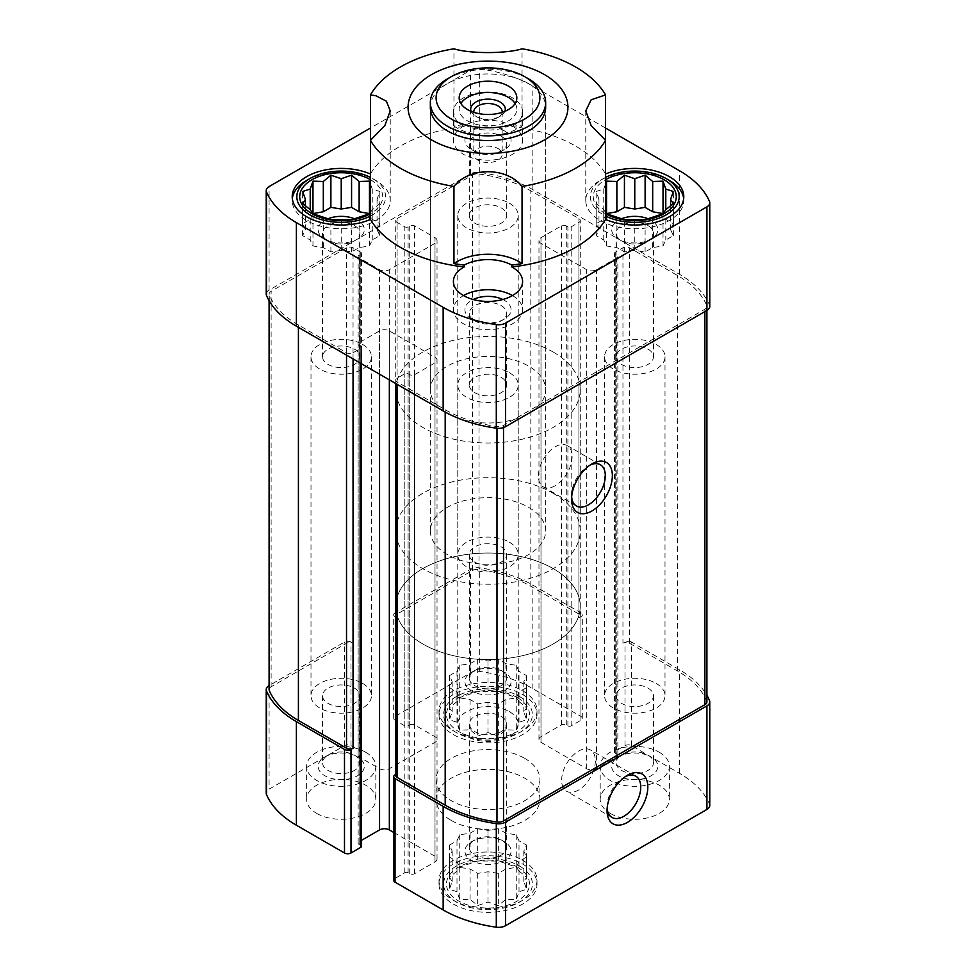 <?xml version="1.0" encoding="UTF-8"?>
<svg xmlns="http://www.w3.org/2000/svg" width="976" height="976" viewBox="0 0 976 976"><rect width="100%" height="100%" fill="white"/><g stroke="black" fill="none" stroke-linecap="round" stroke-linejoin="round"><path stroke-width="0.73" stroke-dasharray="4.88 3.66" d="M517.353 867.103A41.517 23.973 180 0 1 498.748 907.204A41.517 23.973 180 0 1 447.899 877.851A41.517 23.973 180 0 1 517.353 867.103M519.012 871.031L516.243 867.005L498.333 861.039L477.667 861.039L459.757 867.005L456.988 871.031L449.411 877.351L452.181 881.365L449.411 889.282L456.988 891.71L459.757 899.628L470.09 899.274L477.667 905.594L488 902.044L498.333 905.594L505.91 899.274L516.243 899.628L519.012 891.71L526.589 889.282L523.819 881.365L526.589 877.351L519.012 871.031L519.012 840.763L516.243 834.785L505.91 833.187L498.333 828.819L488 830.417L477.667 828.819L470.09 833.187L459.757 834.785L456.988 840.763L449.411 845.131L452.181 851.096L449.411 857.062L456.988 861.442L459.757 867.408L470.09 869.006L477.667 873.374L488 871.775L498.333 873.374L505.91 869.006L516.243 867.408L519.012 861.442L526.589 857.062L523.819 851.096L526.589 845.131L519.012 840.763M517.353 697.62A41.517 23.973 180 0 1 498.748 737.722A41.517 23.973 180 0 1 447.899 708.369A41.517 23.973 180 0 1 517.353 697.62M519.012 701.549L516.243 697.523L498.333 691.557L477.667 691.557L459.757 697.523L456.988 701.549L449.411 707.868L452.181 711.882L449.411 719.8L456.988 722.228L459.757 730.146L470.09 729.792L477.667 736.111L488 732.561L498.333 736.111L505.91 729.792L516.243 730.146L519.012 722.228L526.589 719.8L523.819 711.882L526.589 707.868L519.012 701.549L519.012 671.281L516.243 665.315L505.91 663.704L498.333 659.337L488 660.935L477.667 659.337L470.09 663.704L459.757 665.315L456.988 671.281L449.411 675.648L452.181 681.614L449.411 687.592L456.988 691.96L459.757 697.925L470.09 699.524L477.667 703.891L488 702.293L498.333 703.891L505.91 699.524L516.243 697.925L519.012 691.96L526.589 687.592L523.819 681.614L526.589 675.648L519.012 671.281M370.441 140.337L370.441 173.996A123.964 71.565 180 0 1 464.21 126.465L464.21 124.586A123.964 71.565 0 0 0 453.95 126.014L453.95 48.8M605.559 128.051L532.847 86.071A113.009 65.246 0 0 0 479.704 68.82A9.797 5.661 0 0 0 470.444 70.321L370.441 128.051M453.95 126.014A43.822 25.303 0 0 0 522.05 126.014A123.964 71.565 0 0 0 511.79 124.586L511.79 126.465A34.599 19.971 0 0 0 522.599 111.972A34.599 19.971 0 0 0 512.461 97.844A34.599 19.971 0 0 0 474.763 93.513A34.599 19.971 0 0 0 453.401 111.972A34.599 19.971 0 0 0 464.21 126.465M511.79 126.465A123.964 71.565 180 0 1 605.559 173.996L605.559 140.337M522.05 126.014L522.05 48.8M709.784 805.444A9.797 5.661 0 0 0 709.503 804.102A113.009 65.246 0 0 0 679.625 773.419L631.509 745.64A4.612 2.66 0 0 0 624.994 745.64L615.209 751.288A2.306 1.33 0 0 0 614.526 752.24A2.306 1.33 0 0 0 615.209 753.179L616.832 754.119L616.832 255.09L615.209 254.15A2.306 1.33 0 0 1 614.526 253.199A2.306 1.33 0 0 1 615.209 252.259L622.956 247.794A4.612 2.66 0 0 1 629.471 247.794L677.588 275.561A110.129 63.586 0 0 1 706.709 305.464A6.917 3.989 0 0 1 706.905 306.415A6.917 3.989 0 0 1 704.879 309.246L503.518 425.499A6.917 3.989 0 0 1 496.979 426.549A110.129 63.586 0 0 1 445.19 409.737L397.086 381.958A4.612 2.66 0 0 1 395.731 380.079A4.612 2.66 0 0 1 397.086 378.2L404.833 373.723A2.306 1.33 0 0 1 408.09 373.723L409.725 374.662A3.465 2.001 0 0 0 414.617 374.662L435.003 362.901A6.917 3.989 0 0 0 437.028 360.071A6.917 3.989 0 0 0 435.003 357.24L389.339 330.888A6.917 3.989 0 0 0 379.554 330.888L359.168 342.649A3.465 2.001 0 0 0 358.155 344.064A3.465 2.001 0 0 0 359.168 345.48L360.791 346.419A2.306 1.33 0 0 1 361.474 347.358A2.306 1.33 0 0 1 360.791 348.298L353.044 352.775A4.612 2.66 0 0 1 346.529 352.775L298.412 324.996A110.129 63.586 0 0 1 269.291 295.094A6.917 3.989 0 0 1 269.095 294.154A6.917 3.989 0 0 1 271.121 291.324L346.529 247.794A4.612 2.66 0 0 1 353.044 247.794L360.791 252.259A2.306 1.33 0 0 1 361.474 253.199A2.306 1.33 0 0 1 360.791 254.15L359.168 255.09A3.465 2.001 0 0 0 358.155 256.505A3.465 2.001 0 0 0 359.168 257.908L379.554 269.681A6.917 3.989 0 0 0 389.339 269.681L435.003 243.317A6.917 3.989 0 0 0 437.028 240.499A6.917 3.989 0 0 0 435.003 237.668L414.617 225.895A3.465 2.001 0 0 0 409.725 225.895L408.09 226.847A2.306 1.33 0 0 1 404.833 226.847L397.086 222.369A4.612 2.66 0 0 1 395.731 220.491A4.612 2.66 0 0 1 397.086 218.6L472.482 175.07A6.917 3.989 0 0 1 479.021 174.009A110.129 63.586 0 0 1 530.81 190.82L578.914 218.6A4.612 2.66 0 0 1 580.269 220.491A4.612 2.66 0 0 1 578.914 222.369L571.167 226.847A2.306 1.33 0 0 1 567.91 226.847L566.275 225.895A3.465 2.001 0 0 0 561.383 225.895L540.997 237.668A6.917 3.989 0 0 0 538.972 240.499A6.917 3.989 0 0 0 540.997 243.317L586.661 269.681A6.917 3.989 0 0 0 596.446 269.681L616.832 257.908A3.465 2.001 0 0 0 617.845 256.505A3.465 2.001 0 0 0 616.832 255.09M631.509 745.64L631.509 642.074L679.625 669.853A113.009 65.246 0 0 1 706.905 695.315M616.832 754.119A3.465 2.001 0 0 1 617.845 755.534A3.465 2.001 0 0 1 616.832 756.949L596.446 768.71A6.917 3.989 0 0 1 586.661 768.71L540.997 742.346A6.917 3.989 0 0 1 538.972 739.527A6.917 3.989 0 0 1 540.997 736.697L561.383 724.924A3.465 2.001 0 0 1 566.275 724.924L567.91 725.876A2.306 1.33 0 0 0 571.167 725.876L580.952 720.227A4.612 2.66 0 0 0 582.306 718.336A4.612 2.66 0 0 0 580.952 716.457L532.847 688.678A113.009 65.246 0 0 0 479.704 671.427A9.797 5.661 0 0 0 470.444 672.928L395.048 716.457A4.612 2.66 0 0 0 393.694 718.336A4.612 2.66 0 0 0 395.048 720.227L404.833 725.876A2.306 1.33 0 0 0 408.09 725.876L409.725 724.924L409.725 225.895M395.048 716.457L395.048 612.879L470.444 569.35A9.797 5.661 0 0 1 479.704 567.849A113.009 65.246 0 0 1 532.847 585.112L580.952 612.879A4.612 2.66 0 0 1 582.306 614.77A4.612 2.66 0 0 1 580.952 616.649L578.914 617.832A4.612 2.66 0 0 0 580.269 615.941A4.612 2.66 0 0 0 578.914 614.063L530.81 586.283A110.129 63.586 0 0 0 479.021 569.472A6.917 3.989 0 0 0 472.482 570.521L397.086 614.063A4.612 2.66 0 0 0 395.731 615.941A4.612 2.66 0 0 0 397.086 617.832L397.086 222.369M453.34 904.057A49.007 28.292 0 0 0 506.751 910.193A49.007 28.292 0 0 0 537.007 884.049A49.007 28.292 0 0 0 522.66 864.041A49.007 28.292 0 0 0 469.249 857.916A49.007 28.292 0 0 0 438.993 884.049A49.007 28.292 0 0 0 453.34 904.057M316.761 813.435A34.599 19.971 0 0 0 354.459 817.766A34.599 19.971 0 0 0 375.821 799.307A34.599 19.971 0 0 0 365.683 785.192A34.599 19.971 0 0 0 327.985 780.861A34.599 19.971 0 0 0 306.635 799.307A34.599 19.971 0 0 0 316.761 813.435M453.34 734.586A49.007 28.292 0 0 0 506.751 740.711A49.007 28.292 0 0 0 537.007 714.578A49.007 28.292 0 0 0 522.66 694.57A49.007 28.292 0 0 0 469.249 688.434A49.007 28.292 0 0 0 438.993 714.578A49.007 28.292 0 0 0 453.34 734.586M610.317 813.435A34.599 19.971 0 0 0 648.015 817.766A34.599 19.971 0 0 0 669.365 799.307A34.599 19.971 0 0 0 659.239 785.192A34.599 19.971 0 0 0 621.541 780.861A34.599 19.971 0 0 0 600.179 799.307A34.599 19.971 0 0 0 610.317 813.435M451.302 820.499A51.899 29.963 0 0 0 507.862 826.989A51.899 29.963 0 0 0 539.899 799.307A51.899 29.963 0 0 0 524.698 778.128A51.899 29.963 0 0 0 468.138 771.638A51.899 29.963 0 0 0 436.101 799.307A51.899 29.963 0 0 0 451.302 820.499M393.694 832.43L435.003 856.281A6.917 3.989 0 0 1 437.028 859.1A6.917 3.989 0 0 1 435.003 861.93L414.617 873.691A3.465 2.001 0 0 1 409.725 873.691L408.09 872.751A2.306 1.33 0 0 0 404.833 872.751L395.048 878.4A4.612 2.66 0 0 0 393.694 880.291M361.474 846.387A2.306 1.33 0 0 0 360.791 845.448L359.168 844.508A3.465 2.001 0 0 1 358.155 843.093A3.465 2.001 0 0 1 359.168 841.678L361.474 840.348M409.725 724.924A3.465 2.001 0 0 1 414.617 724.924L435.003 736.697A6.917 3.989 0 0 1 437.028 739.527A6.917 3.989 0 0 1 435.003 742.346L389.339 768.71A6.917 3.989 0 0 1 379.554 768.71L359.168 756.949A3.465 2.001 0 0 1 358.155 755.534A3.465 2.001 0 0 1 359.168 754.119L360.791 753.179A2.306 1.33 0 0 0 361.474 752.24A2.306 1.33 0 0 0 360.791 751.288L351.006 745.64A4.612 2.66 0 0 0 344.491 745.64L269.083 789.181A9.797 5.661 0 0 0 266.216 793.183M395.731 775.542A4.612 2.66 0 0 1 397.086 773.651L395.731 774.432M631.509 642.074A4.612 2.66 0 0 0 624.994 642.074L622.956 643.245L622.956 247.794M706.905 701.878A6.917 3.989 0 0 0 706.709 700.927A110.129 63.586 0 0 0 677.588 671.024L629.471 643.245A4.612 2.66 0 0 0 622.956 643.245M351.006 745.64L351.006 642.074L353.044 643.245A4.612 2.66 0 0 0 346.529 643.245L271.121 686.787A6.917 3.989 0 0 0 269.095 689.605M351.006 642.074A4.612 2.66 0 0 0 344.491 642.074L269.095 685.603L269.083 789.181M395.048 612.879A4.612 2.66 0 0 0 393.694 614.77A4.612 2.66 0 0 0 395.048 616.649L397.086 617.832M709.784 306.415A9.797 5.661 0 0 0 709.503 305.073A113.009 65.246 0 0 0 679.625 274.39L532.847 189.649A113.009 65.246 0 0 0 479.704 172.398A9.797 5.661 0 0 0 470.444 173.887L269.083 290.153A9.797 5.661 0 0 0 266.216 294.154M524.698 758.352A51.899 29.963 180 0 1 539.899 779.543A51.899 29.963 180 0 1 488 809.494A51.899 29.963 180 0 1 436.101 779.543A51.899 29.963 180 0 1 468.138 751.862A51.899 29.963 180 0 1 524.698 758.352M430.343 389.729L430.343 107.262A57.657 33.294 180 0 1 465.93 76.506A57.657 33.294 180 0 1 528.772 83.716A57.657 33.294 180 0 1 545.657 107.262L545.657 389.729A57.657 33.294 180 0 1 488 423.023A57.657 33.294 180 0 1 430.343 389.729A57.657 33.294 180 0 1 465.93 358.973A57.657 33.294 180 0 1 528.772 366.195A57.657 33.294 180 0 1 545.657 389.729M464.21 124.586A34.599 19.971 0 0 0 511.79 124.586M648.271 218.868A23.058 13.31 180 0 1 651.09 220.247A23.058 13.31 180 0 1 651.09 239.083A23.058 13.31 180 0 1 618.467 239.083A23.058 13.31 180 0 1 621.285 218.868M606.413 213.61L603.754 219.319L596.19 223.699L598.959 229.665L596.19 235.631L603.754 239.998L606.523 245.976L616.869 247.575L624.433 251.942L634.778 250.344L645.112 251.942L652.688 247.575L663.021 245.976L665.791 239.998L673.367 235.631L670.585 229.665L673.367 223.699L665.791 219.319L663.143 213.61M647.991 225.602A18.69 10.797 180 0 1 653.469 233.227A18.69 10.797 180 0 1 647.991 240.865A18.69 10.797 180 0 1 621.553 240.865A18.69 10.797 180 0 1 616.088 233.227A18.69 10.797 180 0 1 627.617 223.26A18.69 10.797 180 0 1 647.991 225.602M647.991 349.14A18.69 10.797 180 0 1 653.469 356.777A18.69 10.797 180 0 1 634.778 367.574A18.69 10.797 180 0 1 616.088 356.777A18.69 10.797 180 0 1 627.617 346.809A18.69 10.797 180 0 1 647.991 349.14M656.153 344.443A30.219 17.446 180 0 1 664.998 356.777A30.219 17.446 180 0 1 634.778 374.223A30.219 17.446 180 0 1 604.547 356.777A30.219 17.446 180 0 1 623.213 340.648A30.219 17.446 180 0 1 656.153 344.443M656.153 683.407A30.219 17.446 180 0 1 664.998 695.742A30.219 17.446 180 0 1 634.778 713.188A30.219 17.446 180 0 1 604.547 695.742A30.219 17.446 180 0 1 623.213 679.613A30.219 17.446 180 0 1 656.153 683.407M647.991 688.104A18.69 10.797 180 0 1 653.469 695.742A18.69 10.797 180 0 1 634.778 706.539A18.69 10.797 180 0 1 616.088 695.742A18.69 10.797 180 0 1 627.617 685.774A18.69 10.797 180 0 1 647.991 688.104M659.239 752.24A34.599 19.971 180 0 1 669.365 766.355A34.599 19.971 180 0 1 634.778 786.327A34.599 19.971 180 0 1 600.179 766.355A34.599 19.971 180 0 1 621.541 747.909A34.599 19.971 180 0 1 659.239 752.24M647.991 755.156L647.991 755.156A18.69 10.797 180 0 1 653.469 762.793A18.69 10.797 180 0 1 634.778 773.578A18.69 10.797 180 0 1 616.088 762.793A18.69 10.797 180 0 1 621.553 755.156A18.69 10.797 180 0 1 647.991 755.156L651.09 756.937A23.058 13.31 180 0 1 651.077 775.774A23.058 13.31 180 0 1 618.467 775.774A23.058 13.31 180 0 1 618.467 756.937A23.058 13.31 180 0 1 651.09 756.937L647.991 755.156M512.461 126.099A34.599 19.971 180 0 1 522.599 140.215A34.599 19.971 180 0 1 488 160.186A34.599 19.971 180 0 1 453.401 140.215A34.599 19.971 180 0 1 474.763 121.768A34.599 19.971 180 0 1 512.461 126.099M504.311 130.796A23.058 13.31 180 0 1 504.311 149.633A23.058 13.31 180 0 1 471.689 149.633A23.058 13.31 180 0 1 471.689 130.796A23.058 13.31 180 0 1 504.311 130.796M501.213 136.152A18.69 10.797 180 0 1 506.69 143.789A18.69 10.797 180 0 1 501.213 151.414A18.69 10.797 180 0 1 474.787 151.414A18.69 10.797 180 0 1 469.31 143.789A18.69 10.797 180 0 1 480.851 133.81A18.69 10.797 180 0 1 501.213 136.152M501.213 207.912A18.69 10.797 180 0 1 506.69 215.537A18.69 10.797 180 0 1 488 226.334A18.69 10.797 180 0 1 469.31 215.537A18.69 10.797 180 0 1 480.851 205.57A18.69 10.797 180 0 1 501.213 207.912M509.374 203.203A30.219 17.446 180 0 1 518.219 215.537A30.219 17.446 180 0 1 488 232.996A30.219 17.446 180 0 1 457.781 215.537A30.219 17.446 180 0 1 476.434 199.421A30.219 17.446 180 0 1 509.374 203.203M509.374 542.168A30.219 17.446 180 0 1 518.219 554.502A30.219 17.446 180 0 1 488 571.96A30.219 17.446 180 0 1 457.781 554.502A30.219 17.446 180 0 1 476.434 538.386A30.219 17.446 180 0 1 509.374 542.168M501.213 546.877A18.69 10.797 180 0 1 506.69 554.502A18.69 10.797 180 0 1 488 565.299A18.69 10.797 180 0 1 469.31 554.502A18.69 10.797 180 0 1 480.851 544.535A18.69 10.797 180 0 1 501.213 546.877M501.213 670.414L501.213 670.414A18.69 10.797 180 0 1 506.69 678.052A18.69 10.797 180 0 1 488 688.836A18.69 10.797 180 0 1 469.31 678.052A18.69 10.797 180 0 1 474.787 670.414A18.69 10.797 180 0 1 501.213 670.414L504.311 672.208A23.058 13.31 180 0 1 504.311 691.032A23.058 13.31 180 0 1 471.689 691.032A23.058 13.31 180 0 1 471.689 672.208A23.058 13.31 180 0 1 504.311 672.208L501.213 670.414M683.676 198.592A49.007 28.292 180 0 1 683.786 200.47A49.007 28.292 180 0 1 634.778 228.774A49.007 28.292 180 0 1 585.771 200.47A49.007 28.292 180 0 1 600.118 180.462A49.007 28.292 180 0 1 669.426 180.462M605.559 177.412A44.396 25.632 0 0 0 603.375 178.584A44.396 25.632 0 0 0 603.388 214.83A44.396 25.632 0 0 0 605.559 216.013M605.559 213.732A41.517 23.973 180 0 1 605.559 179.682M605.559 184.049L603.754 189.051L596.19 191.479L598.959 199.397L596.19 203.423L603.754 209.73L605.559 212.487M522.66 690.801A49.007 28.292 180 0 1 537.007 710.809A49.007 28.292 180 0 1 522.66 730.817A49.007 28.292 180 0 1 453.34 730.817A49.007 28.292 180 0 1 438.993 710.809A49.007 28.292 180 0 1 469.249 684.664A49.007 28.292 180 0 1 522.66 690.801M519.391 696.449A44.396 25.632 180 0 1 519.391 732.695A44.396 25.632 180 0 1 456.609 732.695A44.396 25.632 180 0 1 456.609 696.449A44.396 25.632 180 0 1 519.391 696.449M354.715 218.868A23.058 13.31 180 0 1 357.533 220.247A23.058 13.31 180 0 1 357.533 239.083A23.058 13.31 180 0 1 324.91 239.083A23.058 13.31 180 0 1 327.741 218.868M312.857 213.61L310.209 219.319L302.633 223.699L305.415 229.665L302.633 235.631L310.209 239.998L312.979 245.976L323.312 247.575L330.888 251.942L341.222 250.344L351.567 251.942L359.131 247.575L369.477 245.976L372.246 239.998L379.81 235.631L377.041 229.665L379.81 223.699L372.246 219.319L369.587 213.61M354.447 225.602A18.69 10.797 180 0 1 359.912 233.227A18.69 10.797 180 0 1 354.447 240.865A18.69 10.797 180 0 1 328.009 240.865A18.69 10.797 180 0 1 322.531 233.227A18.69 10.797 180 0 1 334.073 223.26A18.69 10.797 180 0 1 354.447 225.602M354.447 349.14A18.69 10.797 180 0 1 359.912 356.777A18.69 10.797 180 0 1 341.222 367.574A18.69 10.797 180 0 1 322.531 356.777A18.69 10.797 180 0 1 334.073 346.809A18.69 10.797 180 0 1 354.447 349.14M362.596 344.443A30.219 17.446 180 0 1 371.453 356.777A30.219 17.446 180 0 1 341.222 374.223A30.219 17.446 180 0 1 311.002 356.777A30.219 17.446 180 0 1 329.656 340.648A30.219 17.446 180 0 1 362.596 344.443M362.596 683.407A30.219 17.446 180 0 1 371.453 695.742A30.219 17.446 180 0 1 341.222 713.188A30.219 17.446 180 0 1 311.002 695.742A30.219 17.446 180 0 1 329.656 679.613A30.219 17.446 180 0 1 362.596 683.407M354.447 688.104A18.69 10.797 180 0 1 359.912 695.742A18.69 10.797 180 0 1 341.222 706.539A18.69 10.797 180 0 1 322.531 695.742A18.69 10.797 180 0 1 334.073 685.774A18.69 10.797 180 0 1 354.447 688.104M365.683 752.24A34.599 19.971 180 0 1 375.821 766.355A34.599 19.971 180 0 1 341.222 786.327A34.599 19.971 180 0 1 306.635 766.355A34.599 19.971 180 0 1 327.985 747.909A34.599 19.971 180 0 1 365.683 752.24M354.447 755.156L354.447 755.156A18.69 10.797 180 0 1 359.912 762.793A18.69 10.797 180 0 1 341.222 773.578A18.69 10.797 180 0 1 322.531 762.793A18.69 10.797 180 0 1 328.009 755.156A18.69 10.797 180 0 1 354.447 755.156L357.533 756.937A23.058 13.31 180 0 1 357.533 775.774A23.058 13.31 180 0 1 324.923 775.774A23.058 13.31 180 0 1 324.91 756.937A23.058 13.31 180 0 1 357.533 756.937L354.447 755.156M512.461 295.569L512.461 295.569A34.599 19.971 180 0 1 522.599 309.697A34.599 19.971 180 0 1 488 329.668A34.599 19.971 180 0 1 453.401 309.697A34.599 19.971 180 0 1 463.539 295.569M502.823 299.498A23.058 13.31 180 0 1 504.311 300.279A23.058 13.31 180 0 1 504.311 319.115A23.058 13.31 180 0 1 471.689 319.115A23.058 13.31 180 0 1 473.177 299.498M501.213 305.634A18.69 10.797 180 0 1 506.69 313.259A18.69 10.797 180 0 1 501.213 320.897A18.69 10.797 180 0 1 474.787 320.897A18.69 10.797 180 0 1 469.31 313.259A18.69 10.797 180 0 1 480.851 303.292A18.69 10.797 180 0 1 501.213 305.634M501.213 377.395A18.69 10.797 180 0 1 506.69 385.02A18.69 10.797 180 0 1 488 395.817A18.69 10.797 180 0 1 469.31 385.02A18.69 10.797 180 0 1 480.851 375.052A18.69 10.797 180 0 1 501.213 377.395M509.374 372.686A30.219 17.446 180 0 1 518.219 385.02A30.219 17.446 180 0 1 488 402.478A30.219 17.446 180 0 1 457.781 385.02A30.219 17.446 180 0 1 476.434 368.904A30.219 17.446 180 0 1 509.374 372.686M509.374 711.65A30.219 17.446 180 0 1 518.219 723.985A30.219 17.446 180 0 1 488 741.431A30.219 17.446 180 0 1 457.781 723.985A30.219 17.446 180 0 1 476.434 707.868A30.219 17.446 180 0 1 509.374 711.65M501.213 716.36A18.69 10.797 180 0 1 506.69 723.985A18.69 10.797 180 0 1 488 734.782A18.69 10.797 180 0 1 469.31 723.985A18.69 10.797 180 0 1 480.851 714.017A18.69 10.797 180 0 1 501.213 716.36M501.213 839.897L501.213 839.897A18.69 10.797 180 0 1 506.69 847.534A18.69 10.797 180 0 1 488 858.319A18.69 10.797 180 0 1 469.31 847.534A18.69 10.797 180 0 1 474.787 839.897A18.69 10.797 180 0 1 501.213 839.897L504.311 841.678A23.058 13.31 180 0 1 504.311 860.515A23.058 13.31 180 0 1 471.689 860.515A23.058 13.31 180 0 1 471.689 841.678A23.058 13.31 180 0 1 504.311 841.678L501.213 839.897M306.574 180.462A49.007 28.292 180 0 1 375.882 180.462L375.882 180.462A49.007 28.292 180 0 1 390.229 200.47A49.007 28.292 180 0 1 341.222 228.774A49.007 28.292 180 0 1 292.214 200.47A49.007 28.292 180 0 1 292.324 198.592M370.441 216.013A44.396 25.632 0 0 0 372.625 178.584A44.396 25.632 0 0 0 372.612 178.584A44.396 25.632 0 0 0 370.441 177.412M372.612 178.584L375.882 180.462L372.625 178.584M370.441 212.487L372.246 209.73L379.81 203.423L377.041 199.397L379.81 191.479L372.246 189.051L370.441 184.049M370.441 179.682A41.517 23.973 180 0 1 370.575 179.767A41.517 23.973 180 0 1 370.441 213.732M522.66 860.283A49.007 28.292 180 0 1 537.007 880.291A49.007 28.292 180 0 1 522.66 900.299A49.007 28.292 180 0 1 453.34 900.299A49.007 28.292 180 0 1 438.993 880.291A49.007 28.292 180 0 1 469.249 854.146A49.007 28.292 180 0 1 522.66 860.283M519.391 865.932A44.396 25.632 180 0 1 519.391 902.178A44.396 25.632 180 0 1 456.609 902.178A44.396 25.632 180 0 1 456.609 865.932A44.396 25.632 180 0 1 519.391 865.932M665.791 219.319L665.791 239.998M603.754 219.319L603.754 189.051M596.19 223.699L596.19 191.479M598.959 229.665L598.959 199.397M596.19 235.631L596.19 203.423M603.754 239.998L603.754 209.73M606.523 245.976L606.523 213.756M616.869 247.575L616.869 217.306M624.433 251.942L624.433 219.722M634.778 250.344L634.778 220.076M645.112 251.942L645.112 219.722M652.688 247.575L652.688 217.306M663.021 245.976L663.021 213.756M673.367 235.631L673.367 203.423M670.585 229.665L670.585 205.863M673.367 223.699L673.367 191.479M372.246 219.319L372.246 189.051M310.209 219.319L310.209 239.998M302.633 223.699L302.633 191.479M305.415 229.665L305.415 205.875M302.633 235.631L302.633 203.423M312.979 245.976L312.979 213.756M323.312 247.575L323.312 217.306M330.888 251.942L330.888 219.722M341.222 250.344L341.222 220.076M351.567 251.942L351.567 219.722M359.131 247.575L359.131 217.306M369.477 245.976L369.477 213.756M372.246 239.998L372.246 209.73M379.81 235.631L379.81 203.423M377.041 229.665L377.041 199.397M379.81 223.699L379.81 191.479M516.243 665.315L516.243 697.523M505.91 663.704L505.91 693.985M498.333 659.337L498.333 691.557M488 660.935L488 691.203M477.667 659.337L477.667 691.557M470.09 663.704L470.09 693.985M459.757 665.315L459.757 697.523M456.988 671.281L456.988 701.549M449.411 675.648L449.411 707.868M452.181 681.614L452.181 711.882M449.411 687.592L449.411 719.8M456.988 691.96L456.988 722.228M459.757 697.925L459.757 730.146M470.09 699.524L470.09 729.792M477.667 703.891L477.667 736.111M488 702.293L488 732.561M498.333 703.891L498.333 736.111M505.91 699.524L505.91 729.792M516.243 697.925L516.243 730.146M519.012 691.96L519.012 722.228M526.589 687.592L526.589 719.8M523.819 681.614L523.819 711.882M526.589 675.648L526.589 707.868M516.243 834.785L516.243 867.005M505.91 833.187L505.91 863.455M498.333 828.819L498.333 861.039M488 830.417L488 860.686M477.667 828.819L477.667 861.039M470.09 833.187L470.09 863.455M459.757 834.785L459.757 867.005M456.988 840.763L456.988 871.031M449.411 845.131L449.411 877.351M452.181 851.096L452.181 881.365M449.411 857.062L449.411 889.282M456.988 861.442L456.988 891.71M459.757 867.408L459.757 899.628M470.09 869.006L470.09 899.274M477.667 873.374L477.667 905.594M488 871.775L488 902.044M498.333 873.374L498.333 905.594M505.91 869.006L505.91 899.274M516.243 867.408L516.243 899.628M519.012 861.442L519.012 891.71M526.589 857.062L526.589 889.282M523.819 851.096L523.819 881.365M526.589 845.131L526.589 877.351M553.233 352.068A92.256 53.265 180 0 1 580.256 389.729A92.256 53.265 180 0 1 488 442.994A92.256 53.265 180 0 1 395.744 389.729A92.256 53.265 180 0 1 452.693 340.526A92.256 53.265 180 0 1 553.233 352.068M553.233 568.63A92.256 53.265 180 0 1 580.256 606.291A92.256 53.265 180 0 1 488 659.556A92.256 53.265 180 0 1 395.744 606.291A92.256 53.265 180 0 1 452.693 557.089A92.256 53.265 180 0 1 553.233 568.63A92.256 53.265 180 0 1 580.256 606.291A92.256 53.265 180 0 1 488 659.556A92.256 53.265 180 0 1 395.744 606.291A92.256 53.265 180 0 1 452.693 557.089A92.256 53.265 180 0 1 553.233 568.63M571.668 497.004A23.839 13.762 -60 0 1 571.582 495.113A23.839 13.762 -60 0 1 588.43 465.918A23.839 13.762 -60 0 1 590.114 465.04M555.271 485.694A23.839 13.762 -60 0 1 543.351 486.878A23.839 13.762 -60 0 1 543.351 459.354A23.839 13.762 -60 0 1 567.19 445.593A23.839 13.762 -60 0 1 570.838 464.686A23.839 13.762 -60 0 1 555.271 485.694M607.133 808.421A23.839 13.762 -60 0 1 607.048 806.53A23.839 13.762 -60 0 1 623.908 777.335A23.839 13.762 -60 0 1 625.592 776.469M578.512 790.06A23.839 13.762 -60 0 1 566.592 791.243A23.839 13.762 -60 0 1 566.592 763.708A23.839 13.762 -60 0 1 590.431 749.946A23.839 13.762 -60 0 1 594.079 769.051A23.839 13.762 -60 0 1 578.512 790.06M447.228 79.019A57.657 33.294 180 0 1 528.772 79.019M528.772 507.422A57.657 33.294 180 0 1 545.657 530.968A57.657 33.294 180 0 1 488 564.25A57.657 33.294 180 0 1 430.343 530.968A57.657 33.294 180 0 1 465.93 500.212A57.657 33.294 180 0 1 528.772 507.422M553.233 493.307A92.256 53.265 180 0 1 580.256 530.968A92.256 53.265 180 0 1 488 584.234A92.256 53.265 180 0 1 395.744 530.968A92.256 53.265 180 0 1 452.693 481.754A92.256 53.265 180 0 1 553.233 493.307M515.121 103.493A28.829 16.641 180 0 1 516.829 109.141A28.829 16.641 180 0 1 488 125.794A28.829 16.641 180 0 1 459.171 109.141A28.829 16.641 180 0 1 460.879 103.493M504.873 111.337A17.3 9.992 180 0 1 500.237 116.205A17.3 9.992 180 0 1 475.763 116.205A17.3 9.992 180 0 1 471.127 111.337M502.128 112.35A14.176 8.186 180 0 1 498.028 117.474A14.176 8.186 180 0 1 477.972 117.474A14.176 8.186 180 0 1 473.872 112.35M498.028 148.547A14.176 8.186 180 0 1 502.176 154.342A14.176 8.186 180 0 1 493.429 161.906A14.176 8.186 180 0 1 477.972 160.125A14.176 8.186 180 0 1 473.824 154.342A14.176 8.186 180 0 1 482.571 146.778A14.176 8.186 180 0 1 498.028 148.547M679.625 773.419L679.625 669.853M470.444 672.928L470.444 569.35M346.529 355.13L346.529 352.775M298.412 327.35L298.412 324.996M397.086 614.063L397.086 218.6M472.482 570.521L472.482 175.07M629.471 643.245L629.471 247.794M677.588 671.024L677.588 275.561M709.503 804.102L709.503 700.536M580.952 716.457L580.952 612.879M532.847 688.678L532.847 585.112M479.704 671.427L479.704 567.849M344.491 745.64L344.491 642.074M706.709 700.927L706.709 305.464M704.879 311.588L704.879 309.246M503.518 427.573L503.518 425.499M496.979 428.244L496.979 426.549M445.19 412.067L445.19 409.737M397.086 384.312L397.086 381.958M269.291 301.047L269.291 295.094M271.121 686.787L271.121 291.324M346.529 643.245L346.529 247.794M479.021 569.472L479.021 174.009M530.81 586.283L530.81 190.82M578.914 614.063L578.914 218.6M709.503 305.073L709.503 201.507M269.083 290.153L269.083 186.575M470.444 173.887L470.444 70.321M479.704 172.398L479.704 68.82M532.847 189.649L532.847 86.071M679.625 274.39L679.625 170.812M624.994 745.64L624.994 642.074M615.209 751.288L615.209 252.259M615.209 753.179L615.209 254.15M616.832 756.949L616.832 257.908M596.446 768.71L596.446 269.681M586.661 768.71L586.661 269.681M540.997 742.346L540.997 243.317M540.997 736.697L540.997 237.668M561.383 724.924L561.383 225.895M566.275 724.924L566.275 225.895M567.91 725.876L567.91 226.847M571.167 725.876L571.167 226.847M580.952 720.227L580.952 616.649M578.914 617.832L578.914 222.369M395.048 720.227L395.048 616.649M404.833 725.876L404.833 226.847M408.09 725.876L408.09 226.847M414.617 724.924L414.617 225.895M435.003 736.697L435.003 237.668M435.003 742.346L435.003 243.317M389.339 768.71L389.339 269.681M379.554 768.71L379.554 269.681M359.168 756.949L359.168 257.908M359.168 754.119L359.168 255.09M360.791 753.179L360.791 254.15M360.791 751.288L360.791 252.259M353.044 643.245L353.044 247.794M397.086 773.651L397.086 378.2M404.833 872.751L404.833 373.723M395.048 878.4L395.048 774.834M408.09 872.751L408.09 373.723M409.725 873.691L409.725 374.662M414.617 873.691L414.617 374.662M435.003 861.93L435.003 362.901M435.003 856.281L435.003 357.24M389.339 379.847L389.339 330.888M379.554 374.198L379.554 330.888M359.168 841.678L359.168 342.649M359.168 844.508L359.168 345.48M360.791 845.448L360.791 346.419M360.791 363.365L360.791 348.298M353.044 358.9L353.044 352.775M706.905 310.429L706.905 306.415M269.095 300.706L269.095 294.154M614.526 752.24L614.526 253.199M617.845 755.534L617.845 256.505M538.972 739.527L538.972 240.499M580.269 615.941L580.269 220.491M437.028 739.527L437.028 240.499M358.155 755.534L358.155 256.505M361.474 752.24L361.474 253.199M395.731 615.941L395.731 220.491M395.731 383.531L395.731 380.079M437.028 859.1L437.028 360.071M358.155 843.093L358.155 344.064M361.474 363.755L361.474 347.358M582.306 718.336L582.306 614.77M393.694 718.336L393.694 614.77M436.101 779.543L436.101 799.307M539.899 779.543L539.899 799.307M647.991 240.865L651.09 239.083M621.553 240.865L618.467 239.083M616.088 233.227L616.088 356.777M653.469 233.227L653.469 356.777M604.547 356.777L604.547 695.742M664.998 356.777L664.998 695.742M600.179 766.355L600.179 799.307M669.365 766.355L669.365 799.307M616.088 695.742L616.088 762.793M653.469 695.742L653.469 762.793M621.553 755.156L618.467 756.937M453.401 111.972L453.401 140.215M522.599 111.972L522.599 140.215M501.213 151.414L504.311 149.633M474.787 151.414L471.689 149.633M469.31 143.789L469.31 215.537M506.69 143.789L506.69 215.537M457.781 215.537L457.781 554.502M518.219 215.537L518.219 554.502M469.31 554.502L469.31 678.052M506.69 554.502L506.69 678.052M474.787 670.414L471.689 672.208M585.771 110.874L585.771 200.47M683.786 196.713L683.786 200.47M603.375 178.584L600.118 180.462M438.993 710.809L438.993 714.578M537.007 710.809L537.007 714.578M519.391 732.695L522.66 730.817M456.609 732.695L453.34 730.817M354.447 240.865L357.533 239.083M328.009 240.865L324.91 239.083M322.531 233.227L322.531 356.777M359.912 233.227L359.912 356.777M311.002 356.777L311.002 695.742M371.453 356.777L371.453 695.742M306.635 766.355L306.635 799.307M375.821 766.355L375.821 799.307M322.531 695.742L322.531 762.793M359.912 695.742L359.912 762.793M328.009 755.156L324.91 756.937M453.401 281.454L453.401 309.697M522.599 281.454L522.599 309.697M501.213 320.897L504.311 319.115M474.787 320.897L471.689 319.115M469.31 313.259L469.31 385.02M506.69 313.259L506.69 385.02M457.781 385.02L457.781 723.985M518.219 385.02L518.219 723.985M469.31 723.985L469.31 847.534M506.69 723.985L506.69 847.534M474.787 839.897L471.689 841.678M292.214 196.713L292.214 200.47M390.229 110.874L390.229 200.47M438.993 880.291L438.993 884.049M537.007 880.291L537.007 884.049M519.391 902.178L522.66 900.299M456.609 902.178L453.34 900.299M395.744 389.729L395.744 530.968M580.256 389.729L580.256 530.968M571.582 495.113L571.582 499.187M588.43 465.918L591.968 463.881M600.35 464.735L567.19 445.593M576.511 506.019L543.351 486.878M607.048 806.53L607.048 810.617M623.908 777.335L627.434 775.298M635.827 776.164L590.431 749.946M611.989 817.449L566.592 791.243M430.343 107.262L430.343 530.968M545.657 107.262L545.657 530.968M459.171 97.844L459.171 109.141M516.829 97.844L516.829 109.141M498.028 117.474L500.237 116.205M477.972 117.474L475.763 116.205M473.824 111.691L473.824 154.342M502.176 111.691L502.176 154.342"/><path stroke-width="1.46" d="M605.559 94.904L605.559 140.337L591.139 125.562L585.771 110.874L591.139 99.808L605.559 94.904A123.964 71.565 180 0 0 522.05 48.8C506.556 53.826 469.334 53.814 453.95 48.8A123.964 71.565 180 0 0 370.441 94.904L370.441 219.429A123.964 71.565 180 0 0 464.21 266.948A34.599 19.971 0 0 0 453.401 281.454A34.599 19.971 0 0 0 488 301.425A34.599 19.971 0 0 0 522.599 281.454A34.599 19.971 0 0 0 512.461 267.326A34.599 19.971 0 0 0 511.79 266.948A123.964 71.565 180 0 0 605.559 219.429A49.007 28.292 0 0 0 656.799 221.991A49.007 28.292 0 0 0 683.786 196.713A49.007 28.292 0 0 0 669.426 176.705A49.007 28.292 0 0 0 605.559 173.996M511.79 266.948L511.79 265.069A123.964 71.565 0 0 0 522.05 263.642A43.822 25.303 0 0 0 453.95 263.642A123.964 71.565 0 0 0 464.21 265.069L464.21 266.948M453.95 263.642L453.95 186.44A123.964 71.565 180 0 1 370.441 140.337L384.861 125.575L390.229 110.874L386.411 101.223L375.882 95.746L370.441 94.904M370.441 128.051L269.083 186.575A9.797 5.661 0 0 0 266.216 190.576A9.797 5.661 0 0 0 266.497 191.918A113.009 65.246 0 0 0 296.375 222.601L443.153 307.342A113.009 65.246 0 0 0 496.296 324.593A9.797 5.661 0 0 0 505.556 323.105L706.917 206.839A9.797 5.661 0 0 0 709.784 202.837A9.797 5.661 0 0 0 709.503 201.507A113.009 65.246 0 0 0 679.625 170.812L605.559 128.051M370.441 173.996A49.007 28.292 0 0 0 319.201 171.434A49.007 28.292 0 0 0 292.214 196.713A49.007 28.292 0 0 0 319.201 221.991A49.007 28.292 0 0 0 370.441 219.429M544.523 74.627A79.934 46.153 180 0 1 563.799 121.902A79.934 46.153 180 0 1 451.29 148.254A79.934 46.153 180 0 1 423.474 80.02A79.934 46.153 180 0 1 544.523 74.627M605.559 219.429L605.559 140.337A123.964 71.565 180 0 1 522.05 186.44C506.666 166.847 469.444 166.798 453.95 186.44M522.05 263.642L522.05 186.44M269.083 685.603L269.095 685.603A9.797 5.661 0 0 0 266.216 689.605L266.216 793.183A9.797 5.661 0 0 0 266.497 794.525A113.009 65.246 0 0 0 296.375 825.208L344.491 852.987A4.612 2.66 0 0 0 351.006 852.987L360.791 847.327A2.306 1.33 0 0 0 361.474 846.387L361.474 363.755M344.491 852.987L344.491 749.409L296.375 721.63A113.009 65.246 0 0 1 266.497 690.947A9.797 5.661 0 0 1 266.216 689.605M395.731 774.432L395.048 774.834A4.612 2.66 0 0 0 393.694 776.713L393.694 880.291A4.612 2.66 0 0 0 395.048 882.17L443.153 909.949A113.009 65.246 0 0 0 496.296 927.2A9.797 5.661 0 0 0 505.556 925.699L706.917 809.446A9.797 5.661 0 0 0 709.784 805.444L709.784 701.878A9.797 5.661 0 0 0 709.503 700.536A113.009 65.246 0 0 0 706.905 695.315M361.474 840.348L379.554 829.917A6.917 3.989 0 0 1 389.339 829.917L393.694 832.43M393.694 776.713A4.612 2.66 0 0 0 395.048 778.592L443.153 806.371A113.009 65.246 0 0 0 496.296 823.622A9.797 5.661 0 0 0 505.556 822.134L706.917 705.88A9.797 5.661 0 0 0 709.784 701.878M395.731 383.531L395.731 775.542A4.612 2.66 0 0 0 397.086 777.421L445.19 805.2A110.129 63.586 0 0 0 496.979 822.012A6.917 3.989 0 0 0 503.518 820.95L704.879 704.696A6.917 3.989 0 0 0 706.905 701.878L706.905 310.429A9.797 5.661 0 0 0 709.784 306.415L709.784 202.837M344.491 749.409A4.612 2.66 0 0 0 351.006 749.409L353.044 748.226L353.044 358.9M269.095 300.706L269.095 689.605A6.917 3.989 0 0 0 269.291 690.557A110.129 63.586 0 0 0 298.412 720.459L346.529 748.226A4.612 2.66 0 0 0 353.044 748.226M627.434 822.378A28.829 16.641 -60 0 1 607.048 810.617A28.829 16.641 -60 0 1 627.434 775.298A28.829 16.641 -60 0 1 647.82 787.071A28.829 16.641 -60 0 1 627.434 822.378M591.968 510.96A28.829 16.641 -60 0 1 571.582 499.187A28.829 16.641 -60 0 1 591.968 463.881A28.829 16.641 -60 0 1 612.355 475.654A28.829 16.641 -60 0 1 591.968 510.96M706.917 206.839L706.917 310.417L505.556 426.671A9.797 5.661 0 0 1 496.296 428.171A113.009 65.246 0 0 1 443.153 410.92L296.375 326.179L296.375 222.601M266.216 190.576L266.216 294.154A9.797 5.661 0 0 0 266.497 295.484A113.009 65.246 0 0 0 296.375 326.179M528.772 79.019L524.698 76.665L528.772 79.019A57.657 33.294 180 0 1 545.657 102.553L545.657 107.262A57.657 33.294 180 0 1 488 140.544A57.657 33.294 180 0 1 430.343 107.262L430.343 102.553A57.657 33.294 180 0 1 447.228 79.019L451.302 76.665A51.899 29.963 180 0 1 524.698 76.665L524.698 76.665A51.899 29.963 180 0 1 524.698 119.035A51.899 29.963 180 0 1 451.302 119.035A51.899 29.963 180 0 1 451.302 76.665M511.79 265.069A34.599 19.971 0 0 0 464.21 265.069M621.285 218.868A23.058 13.31 180 0 1 648.271 218.868M663.143 213.61L652.688 211.755L645.112 207.388L634.778 208.986L624.433 207.388L616.869 211.755L606.413 213.61M605.559 216.013A44.396 25.632 0 0 0 667.206 214.22A44.396 25.632 0 0 0 666.169 178.584L669.426 180.462A49.007 28.292 180 0 1 683.676 198.592M669.426 180.462L666.169 178.584A44.396 25.632 0 0 0 605.559 177.412M605.559 212.487L606.523 213.756L624.433 219.722L645.112 219.722L663.021 213.756L665.791 209.73L673.367 203.423L670.585 199.397L673.367 191.479L665.791 189.051L663.021 181.146L652.688 181.487L645.112 175.168L634.778 178.718L624.433 175.168L616.869 181.487L606.523 181.146L605.559 184.049M605.559 179.682A41.517 23.973 180 0 1 664.131 179.767A41.517 23.973 180 0 1 664.192 213.622A41.517 23.973 180 0 1 605.559 213.732M327.741 218.868A23.058 13.31 180 0 1 354.715 218.868M369.587 213.61L359.131 211.755L351.567 207.388L341.222 208.986L330.888 207.388L323.312 211.755L312.857 213.61M463.539 295.569A34.599 19.971 180 0 1 512.461 295.569M473.177 299.498A23.058 13.31 180 0 1 502.823 299.498M292.324 198.592A49.007 28.292 180 0 1 306.574 180.462L309.831 178.584A44.396 25.632 0 0 0 309.831 214.83A44.396 25.632 0 0 0 370.441 216.013M370.441 177.412A44.396 25.632 0 0 0 309.831 178.584M370.441 184.049L369.477 181.146L359.131 181.487L351.567 175.168L341.222 178.718L330.888 175.168L323.312 181.487L312.979 181.146L310.209 189.051L302.633 191.479L305.415 199.397L302.633 203.423L310.209 209.73L312.979 213.756L330.888 219.722L351.567 219.722L369.477 213.756L370.441 212.487M370.441 213.732A41.517 23.973 180 0 1 311.82 213.634A41.517 23.973 180 0 1 311.82 179.791A41.517 23.973 180 0 1 370.441 179.682M663.021 213.354L663.021 181.146M665.791 209.73L665.791 189.051M652.688 211.755L652.688 181.487M645.112 207.388L645.112 175.168M634.778 208.986L634.778 178.718M624.433 207.388L624.433 175.168M616.869 211.755L616.869 181.487M606.523 213.354L606.523 181.146M670.585 205.863L670.585 199.397M369.477 213.354L369.477 181.146M359.131 211.755L359.131 181.487M351.567 207.388L351.567 175.168M341.222 208.986L341.222 178.718M330.888 207.388L330.888 175.168M323.312 211.755L323.312 181.487M312.979 213.354L312.979 181.146M310.209 209.73L310.209 189.051M305.415 205.875L305.415 199.397M590.114 465.04A23.839 13.762 -60 0 1 600.35 464.735A23.839 13.762 -60 0 1 604.01 483.84A23.839 13.762 -60 0 1 588.43 504.836A23.839 13.762 -60 0 1 576.511 506.019A23.839 13.762 -60 0 1 571.668 497.004M625.592 776.469A23.839 13.762 -60 0 1 635.827 776.164A23.839 13.762 -60 0 1 639.475 795.257A23.839 13.762 -60 0 1 623.908 816.265A23.839 13.762 -60 0 1 611.989 817.449A23.839 13.762 -60 0 1 607.133 808.421M508.386 86.071A28.829 16.641 180 0 1 516.829 97.844A28.829 16.641 180 0 1 488 114.485A28.829 16.641 180 0 1 459.171 97.844A28.829 16.641 180 0 1 476.971 82.472A28.829 16.641 180 0 1 508.386 86.071M545.657 102.553A57.657 33.294 180 0 1 488 135.847A57.657 33.294 180 0 1 430.343 102.553M460.879 103.493A28.829 16.641 180 0 1 508.386 97.368A28.829 16.641 180 0 1 515.121 103.493M471.127 111.337A17.3 9.992 180 0 1 479.655 100.394A17.3 9.992 180 0 1 500.237 102.077A17.3 9.992 180 0 1 504.873 111.337M473.872 112.35A14.176 8.186 180 0 1 473.824 111.691A14.176 8.186 180 0 1 482.571 104.127A14.176 8.186 180 0 1 498.028 105.908A14.176 8.186 180 0 1 502.176 111.691A14.176 8.186 180 0 1 502.128 112.35M296.375 825.208L296.375 721.63M346.529 748.226L346.529 355.13M298.412 720.459L298.412 327.35M266.497 794.525L266.497 690.947M395.048 882.17L395.048 778.592M443.153 909.949L443.153 806.371M496.296 927.2L496.296 823.622M505.556 925.699L505.556 822.134M706.917 809.446L706.917 705.88M704.879 704.696L704.879 311.588M503.518 820.95L503.518 427.573M496.979 822.012L496.979 428.244M445.19 805.2L445.19 412.067M397.086 777.421L397.086 384.312M269.291 690.557L269.291 301.047M505.556 426.671L505.556 323.105M496.296 428.171L496.296 324.593M443.153 410.92L443.153 307.342M266.497 295.484L266.497 191.918M389.339 829.917L389.339 379.847M379.554 829.917L379.554 374.198M360.791 847.327L360.791 363.365M351.006 852.987L351.006 749.409"/></g></svg>
